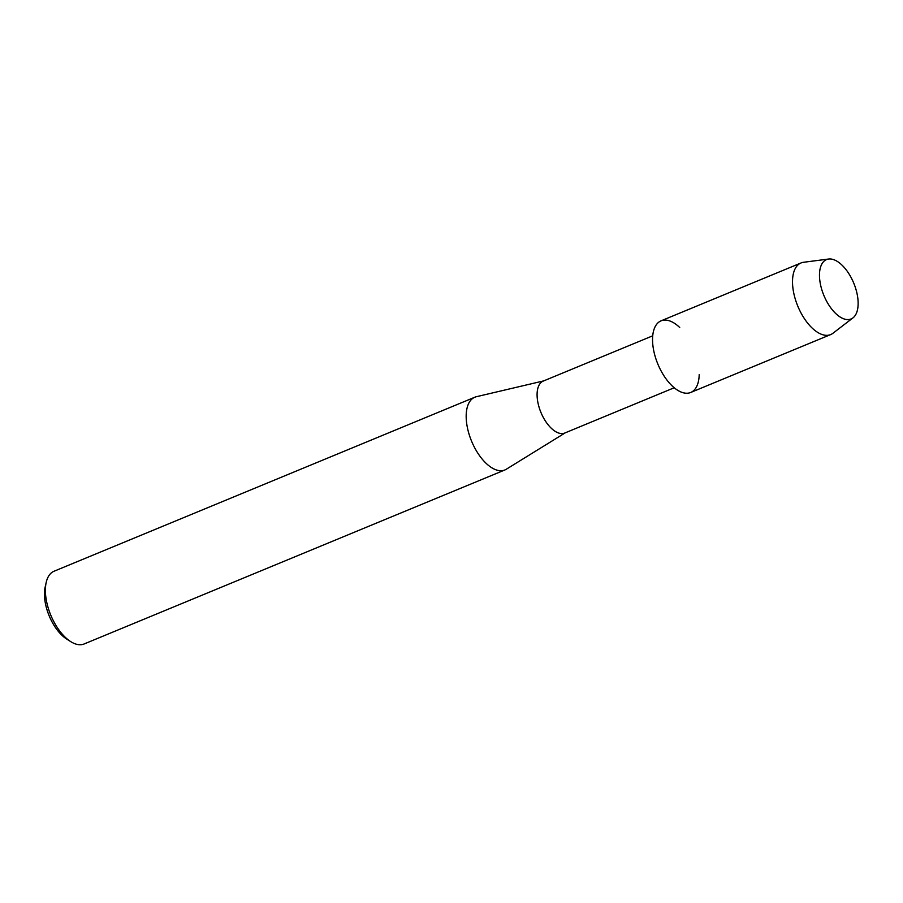 <?xml version="1.0" encoding="UTF-8"?>
<svg xmlns="http://www.w3.org/2000/svg" width="903" height="903" viewBox="0 0 903 903"><rect width="100%" height="100%" fill="white"/><g stroke="black" fill="none" stroke-linecap="round" stroke-linejoin="round"><path stroke-width="1.35" d="M856.586 291.68A32.124 16.164 67.5 0 0 831.211 259.048A32.124 16.164 67.5 0 0 821.03 286.872A32.124 16.164 67.5 0 0 846.393 319.504A32.124 16.164 67.5 0 0 856.586 291.68A32.124 16.164 67.5 0 0 828.638 259.026A32.124 16.164 67.5 0 0 821.03 286.872A32.124 16.164 67.5 0 0 852.974 317.867A32.124 16.164 67.5 0 0 856.586 291.68M679.711 327.496A38.761 19.494 67.5 0 0 657.542 323.274A38.761 19.494 67.5 0 0 654.427 353.75A38.761 19.494 67.5 0 0 680.219 391.654A38.761 19.494 67.5 0 0 699.193 374.598M652.734 335.814L543.256 381.077A28.106 14.143 67.5 0 0 538.448 404.95A28.106 14.143 67.5 0 0 564.747 433.034L674.214 387.759M543.798 380.863L476.355 396.722A39.348 19.798 67.5 0 0 474.82 397.218A39.348 19.798 67.5 0 0 468.081 430.641A39.348 19.798 67.5 0 0 504.901 469.955A39.348 19.798 67.5 0 0 506.335 469.21L565.278 432.819M474.82 397.218L54.033 571.238A39.348 19.798 67.5 0 0 46.2 582.435A39.348 19.798 67.5 0 0 47.295 604.66A39.348 19.798 67.5 0 0 70.66 641.581A39.348 19.798 67.5 0 0 84.114 643.974L504.901 469.955M46.2 582.435L45.15 587.108A34.54 17.371 67.5 0 0 46.109 606.613A34.54 17.371 67.5 0 0 66.619 639.008L70.66 641.581M828.638 259.026L803.58 262.276A38.761 19.494 67.5 0 0 801.029 262.954A38.761 19.494 67.5 0 0 794.392 295.868A38.761 19.494 67.5 0 0 830.647 334.595A38.761 19.494 67.5 0 0 832.938 333.263L852.974 317.867M801.029 262.954L661.064 320.836A38.761 19.494 67.5 0 0 654.427 353.75A38.761 19.494 67.5 0 0 690.693 392.478L830.647 334.595"/></g></svg>
